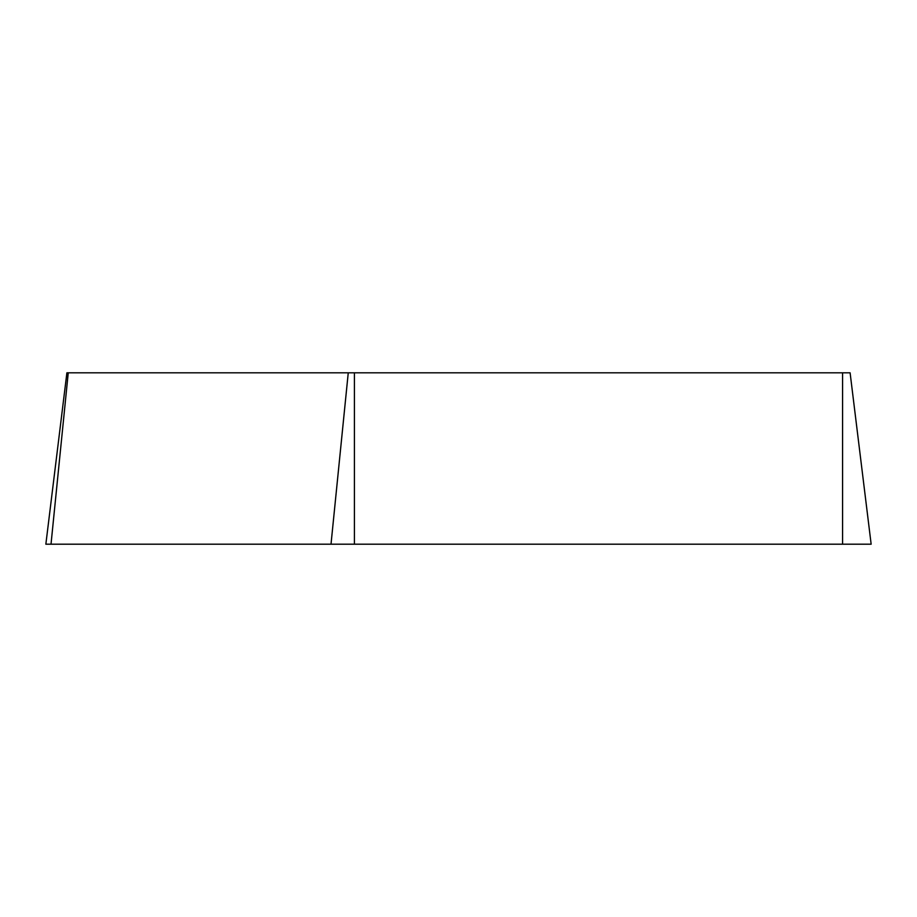 <?xml version="1.0" encoding="UTF-8"?>
<svg xmlns="http://www.w3.org/2000/svg" width="917" height="917" viewBox="0 0 917 917"><rect width="100%" height="100%" fill="white"/><g stroke="black" fill="none" stroke-linecap="round" stroke-linejoin="round"><path stroke-width="1.38" d="M354.421 372.806L850.105 372.806L871.15 544.194L45.85 544.194L66.895 372.806L354.421 372.806L354.421 544.194M842.585 372.806L842.585 544.194L51.02 544.194L68.248 372.806M331.014 544.194L348.254 372.806"/></g></svg>
